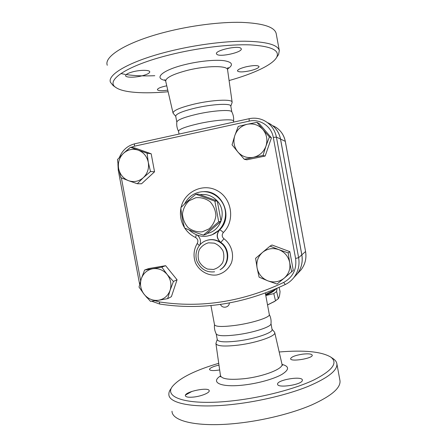 <?xml version="1.0" encoding="UTF-8"?>
<svg xmlns="http://www.w3.org/2000/svg" width="447" height="447" viewBox="0 0 447 447"><rect width="100%" height="100%" fill="white"/><g stroke="black" fill="none" stroke-linecap="round" stroke-linejoin="round"><path stroke-width="0.67" d="M203.43 235.111L205.989 234.396L221.042 221.231L217.281 200.966L198.502 194.115L195.836 194.233L214.873 201.184L218.689 221.757L203.43 235.111C196.512 232.87 190.238 230.501 184.594 227.998C182.7 221.338 181.443 214.566 180.817 207.693C185.17 203.284 190.176 198.798 195.836 194.233M195.92 197.691L189.131 200.753C185.388 204.329 183.169 208.738 182.471 213.968C182.845 219.253 184.784 223.846 188.282 227.746C192.489 230.814 197.149 232.177 202.262 231.831L209.101 228.847C212.906 225.294 215.18 220.868 215.918 215.571C215.543 210.224 213.577 205.581 210.012 201.653C205.737 198.597 201.044 197.272 195.92 197.691M221.042 221.231L218.689 221.757M217.281 200.966L214.873 201.184M167.754 90.132C163.077 90.842 159.825 90.881 157.998 90.249L157.405 89.73C157.562 88.389 160.68 87.081 166.753 85.802M250.376 70.687C243.095 72.218 238.787 72.302 237.463 70.944C237.569 69.637 240.436 68.257 246.057 66.81C253.466 65.256 257.796 65.167 259.059 66.536C258.874 67.883 255.98 69.263 250.376 70.687M241.006 48.388L241.263 48.818C242.66 52.271 219.874 57.395 216.851 54.333L216.488 53.819C214.783 50.394 238.575 45.102 241.006 48.388M133.2 71.716C140.514 69.844 149.494 69.888 149.751 71.732C149.795 73.118 147.231 74.487 142.045 75.834C134.91 77.644 125.976 77.666 125.601 75.8C125.484 74.453 128.021 73.09 133.2 71.716M229.087 80.549C253.158 73.85 272.575 64.927 276.654 57.339C280.113 50.394 271.368 46.242 250.426 44.89C229.551 44.035 197.557 47.879 169.826 54.83C126.216 65.608 104.693 80.896 115.996 87.562L113.231 85.668L110.47 82.304C107.017 74.593 130.01 61.094 168.435 51.528C194.059 45.074 223.45 41.163 244.699 41.208C266.25 41.61 277.783 44.722 279.302 50.533L278.576 54.556L277.207 56.545M115.996 87.562C123.35 92.719 144.118 93.959 168.128 91.747M107.28 65.262C103.654 56.618 126.462 42.091 164.854 32.245C190.45 25.608 219.885 21.864 241.224 22.35C262.87 23.244 274.514 26.937 276.162 33.43M154.791 75.711C143.828 76.169 134.296 75.789 126.188 74.571M125.344 74.437L120.863 73.543M175.755 116.382L173.062 113.13C172.989 110.577 180.068 107.554 194.294 104.073C212.303 99.843 232.11 98.938 232.122 102.061L231.999 102.81M179.046 134.072L178.537 131.323C178.632 129.334 185.281 126.792 198.485 123.707C215.186 119.93 233.49 118.639 233.53 121.036L233.557 121.159C233.91 117.868 233.317 114.745 231.786 111.8L231.814 111.856M178.537 131.329C177.046 128.418 176.476 125.339 176.816 122.092C177.33 119.902 183.968 117.293 196.73 114.253C213.007 110.51 231.038 109.353 231.786 111.8M175.732 116.265C175.772 113.951 182.382 111.197 195.568 108.001C212.252 104.112 230.63 103.168 230.741 105.956L230.769 106.101M219.667 369.954C213.543 370.932 210.151 370.753 209.492 369.429L209.844 368.669C211.314 367.328 214.359 366.143 218.98 365.115M302.647 354.153C308.363 353.521 311.559 353.856 312.229 355.175C313.263 358.382 290.388 362.137 290.6 358.734C291.321 356.84 295.338 355.315 302.647 354.153M302.301 380.615C301.284 384.901 277.33 388.376 277.609 384.224C276.576 379.95 302.289 375.625 302.379 380.073L302.301 380.615M193.914 397.031C188.606 397.562 185.751 397.109 185.349 395.679C184.594 391.65 209.352 386.616 209.202 390.812C209.654 392.807 201.373 396.215 193.914 397.031M269.759 123.735C275.548 127.199 279.14 132.306 280.532 139.056L301.842 254.829C303.005 261.936 301.457 268.317 297.205 273.966L294.495 276.883M294.461 276.922L297.171 274.005C301.429 268.345 302.971 261.964 301.809 254.857L280.493 139.039C278.906 131.558 274.754 126.16 268.038 122.852M171.106 388.516C169.508 390.572 168.759 392.533 168.865 394.399C168.597 403.607 194.931 408.832 234.01 404.267C260.093 401.294 288.701 394.315 308.329 386.32C328.104 377.844 337.614 370.334 336.876 363.791C336.58 361.953 335.451 360.327 333.473 358.919L332.881 358.511M279.191 351.99C304.267 349.912 321.46 351.605 330.763 357.075C338.223 362.724 332.652 370.323 314.051 379.872C295.232 388.862 263.244 397.31 234.105 400.657C187.774 406.155 162.44 397.584 172.95 385.85C180.309 377.654 195.568 370.138 218.723 363.305M172.011 411.229C171.916 421.342 198.429 427.572 237.541 423.275C263.652 420.487 292.221 413.346 311.76 404.915C331.434 395.964 340.843 387.884 339.977 380.682L339.899 380.246M191.981 391.393L185.516 395.036M217.248 339.463L215.907 343.458C216.795 346.224 224.495 346.743 239.011 345.023C257.31 342.648 275.989 336.021 274.754 332.691L274.38 331.97M210.934 305.536L214.499 324.684C215.365 326.83 222.494 327.036 235.899 325.304C252.795 322.969 270.217 317.275 269.329 314.632L269.301 314.481M214.493 324.673C214.152 327.942 214.733 331.037 216.231 333.954C217.739 336.049 224.875 336.289 237.636 334.68C253.93 332.49 270.916 326.891 270.971 323.924L270.994 323.751M216.214 333.926L217.276 339.619C218.203 342.089 225.372 342.508 238.787 340.882C255.701 338.658 273.056 332.624 272.094 329.59L272.061 329.422M274.575 301.429L267.541 304.966M267.529 304.899L275.034 301.133L278.319 298.691C279.213 297.501 279.788 295.081 280.046 291.438L279.096 287.415M277 288.349L276.62 291.517L273.799 293.618L265.797 295.523M265.741 295.232C270.418 293.416 273.771 291.383 275.799 289.136M273.799 293.618L275.52 300.82M276.62 291.517L278.319 298.691M265.954 146.135L263.02 155.478L253.365 157.333C259.45 155.869 263.646 152.136 265.954 146.135C267.837 139.978 266.814 134.435 262.886 129.501L269.401 136.933L265.954 146.135M244.336 159.305L237.865 151.969C242.045 156.573 247.213 158.361 253.365 157.333L244.336 159.305L246.8 159.797L265.16 156.048L263.02 155.478M232.054 144.811L234.826 135.514C232.999 141.598 234.016 147.085 237.865 151.969L232.054 144.811M247.252 124.249L256.913 122.355L262.886 129.501C258.623 124.881 253.41 123.132 247.252 124.249C241.196 125.797 237.05 129.552 234.826 135.514L238.251 126.406L247.252 124.249M267.792 280.817L259.104 277.168L257.086 267.926C258.433 274.061 262.003 278.358 267.792 280.817C273.737 282.878 279.179 282.018 284.108 278.235L277.034 284.063L267.792 280.817M255.611 258.31L262.54 252.382C257.969 256.539 256.148 261.718 257.086 267.926L255.611 258.31M270.027 246.124L278.833 249.633C272.832 247.638 267.401 248.554 262.54 252.382L270.027 246.124L272.027 245.017L289.818 251.644L293.271 270.379L284.108 278.235C288.768 274.1 290.628 268.887 289.701 262.596L291.662 271.96M288.142 252.879L289.701 262.596C288.326 256.377 284.7 252.058 278.833 249.633L288.142 252.879L289.818 251.644M141.297 278.772L144.605 270.033L152.684 268.753C147.102 269.921 143.308 273.262 141.297 278.772C139.66 284.426 140.637 289.65 144.23 294.439L139.017 287.086L141.297 278.772M161.792 267.116L167.139 274.469C163.172 269.904 158.355 268.004 152.684 268.753L161.792 267.116L165.625 265.686L177.062 279.777L173.425 281.465L170.095 290.293C171.782 284.583 170.799 279.308 167.139 274.469L173.425 281.465M158.568 300.25L150.466 301.351L144.23 294.439C148.125 298.987 152.902 300.92 158.568 300.25C164.178 299.16 168.016 295.841 170.095 290.293L167.681 298.646L158.568 300.25M269.401 136.933L271.435 137.844L259.165 123.528L256.913 122.355M271.435 137.844L265.16 156.048M177.062 279.777L171.408 296.657L167.681 298.646M165.625 265.686L148.711 268.558L144.605 270.033M138.24 150.158L147.08 153.204L148.287 162.322C146.962 156.355 143.616 152.298 138.24 150.158C132.748 148.426 127.808 149.499 123.422 153.366L130.49 147.281L138.24 150.158M150.499 171.536L143.375 177.632C147.571 173.475 149.209 168.374 148.287 162.322L150.499 171.536L154.55 171.793L141.565 183.773L137.307 183.734L128.535 180.683C133.977 182.477 138.922 181.46 143.375 177.632L137.307 183.734M118.623 168.58L117.483 159.557L123.422 153.366C119.299 157.54 117.701 162.613 118.623 168.58C119.925 174.47 123.227 178.504 128.535 180.683L120.88 177.677L118.623 168.58M147.08 153.204L151.187 153.79L134.871 147.968L130.49 147.281M151.187 153.79L154.55 171.793M206.933 240.335C211.761 238.877 216.331 239.586 220.656 242.464C216.465 238.609 216.063 234.435 219.455 229.948L219.617 229.903C220.371 229.92 221.617 230.797 223.349 232.541C235.105 221.109 232.216 199.066 217.857 190.992C203.72 182.538 184.516 191.338 181.091 207.414M210.235 235.385L212.029 234.792L219.455 229.948M197.256 235.088C200.323 237.77 201.195 241.039 199.865 244.883M299.926 220.941L305.575 251.477M297.328 205.285L299.931 220.969M273.413 125.92C279.811 129.071 283.767 134.212 285.275 141.33L291.232 173.71M291.226 173.671L294.389 189.304M276.553 288.538L274.262 290.209L265.579 294.366M265.635 294.662L273.855 290.489M165.412 80.426C153.22 78.415 162.378 70.011 185.27 64.53C199.161 61.116 215.063 59.557 223.818 60.647C232.518 62.072 233.759 64.865 227.551 69.028M227.73 68.235L228.205 67.586C227.948 67.385 227.735 68.089 227.562 69.698C227.428 65.474 206.508 65.569 187.651 70.285C172.777 74.196 165.463 77.879 165.725 81.326L173.056 113.13M220.505 375.933C209.833 382.604 221.433 387.862 244.738 384.906C258.891 383.208 274.207 378.832 281.884 374.418C289.371 369.68 289.427 366.344 282.057 364.406M282.571 365.294L281.996 364.221C283.504 368.63 264.11 376.408 244.878 378.626C229.618 380.179 221.477 379.117 220.444 375.446L215.946 343.726M184.745 228.065C187.5 232.25 191.104 235.401 195.568 237.508L196.334 234.742M203.368 191.679C222.232 189.863 233.809 216.951 219.617 229.903C216.225 234.39 216.627 238.558 220.818 242.408L223.947 238.759C221.857 236.843 221.662 234.77 223.349 232.541M180.884 208.408C179.694 215.292 180.901 221.723 184.51 227.696M195.568 237.508C197.904 239 198.457 240.989 197.222 243.475L199.34 245.515M197.222 243.475C193.719 249.504 193.115 255.891 195.406 262.64C199.144 270.983 207.989 276.106 216.801 274.95C223.545 273.352 228.411 269.34 231.401 262.925C234.412 254.309 231.3 244.235 223.947 238.759M220.656 242.464L220.818 242.408C230.166 248.487 230.021 264.037 220.6 269.435L220.12 269.692C229.562 264.272 229.713 248.677 220.332 242.581C215.65 239.497 210.76 238.899 205.654 240.788C198.401 243.542 193.797 252.739 197.043 261.54C200.837 269.234 206.659 272.653 214.51 271.804L214.577 271.782M207.922 235.938L211.688 234.893C221.55 231.188 227.523 219.55 224.925 208.872C222.422 198.166 211.856 190.562 201.413 191.808C193.797 192.853 188.153 196.954 184.482 204.117M140.649 280.845L121.372 177.878M130.96 147.354L134.536 146.169L249.158 121.137C259.891 118.539 271.485 126.3 273.296 137.452L295.584 258.439C296.903 269.217 292.936 277.224 283.672 282.448C242.637 301.803 201.184 308.29 159.311 301.915L155.036 300.77M123.88 152.935L129.434 148.136M213.415 269.468L207.581 269.077C203.832 267.479 200.966 264.864 198.976 261.227C197.758 257.265 197.887 253.382 199.356 249.577C201.575 246.191 204.614 243.939 208.458 242.81L214.309 243.146C218.091 244.721 220.997 247.342 223.014 251.007C224.243 255.013 224.109 258.925 222.606 262.758C220.343 266.144 217.276 268.379 213.415 269.468M200.116 194.657C206.793 193.786 212.504 195.881 217.242 200.949M217.292 200.999C227.238 211.548 221.069 231.105 207.229 233.379M139.654 284.432L139.766 284.013M118.896 169.972L118.271 170.257L139.565 283.968M283.672 282.448L285.275 284.521C288.633 282.873 291.478 280.571 293.808 277.621C291.489 280.56 288.656 282.85 285.309 284.499L285.275 284.521C243.855 304.01 202.016 310.52 159.741 304.055L159.311 301.915M134.536 146.169C134.312 144.739 134.441 143.928 134.916 143.75C127.563 145.61 122.394 150.164 119.41 157.417M249.158 121.137L249.141 118.701C254.086 117.662 258.858 118.176 263.462 120.237C270.446 123.679 274.76 129.295 276.414 137.089L273.296 137.452M297.171 274.005L293.808 277.621C298.227 271.742 299.836 265.099 298.624 257.695L295.584 258.439M301.809 254.857L298.624 257.695L276.414 137.089L280.493 139.039M280.532 139.056L285.315 141.369C284.124 135.463 281.085 130.831 276.201 127.473M301.842 254.829L305.552 251.521C306.659 258.282 305.184 264.361 301.127 269.753L298.54 272.536M294.377 189.399L297.283 205.19M278.57 54.562L276.648 57.345M276.162 33.424L279.302 50.528M165.658 81.047L164.831 79.655M232.122 102.061L227.562 69.698M230.792 106.218L232.133 102.441M231.848 111.918L230.747 105.956M176.811 122.059L175.732 116.259M330.763 357.075L333.473 358.919M339.977 380.682L336.876 363.791M220.494 375.804L220.405 376.843M274.754 332.691L281.996 364.221M269.29 314.442C270.815 317.426 271.374 320.588 270.971 323.924M272.027 329.227L274.508 332.121M272.094 329.59L271.005 323.689M220.511 304.413C222.081 308.849 229.25 307.687 229.361 302.977M273.76 301.96L275.034 301.133M212.029 234.792L207.889 235.943C201.39 237.301 195.082 235.267 188.964 229.853M159.741 304.055L151.673 301.211M147.113 297.825L143.241 293.176M117.93 164.088L118.265 170.24M134.916 143.75L249.113 118.706M233.725 122.081L233.53 121.036M269.329 314.632L265.339 293.059M297.205 273.966L301.127 269.753C305.2 264.339 306.681 258.249 305.575 251.482L285.315 141.364M272.949 291.103L274.262 290.209"/></g></svg>

